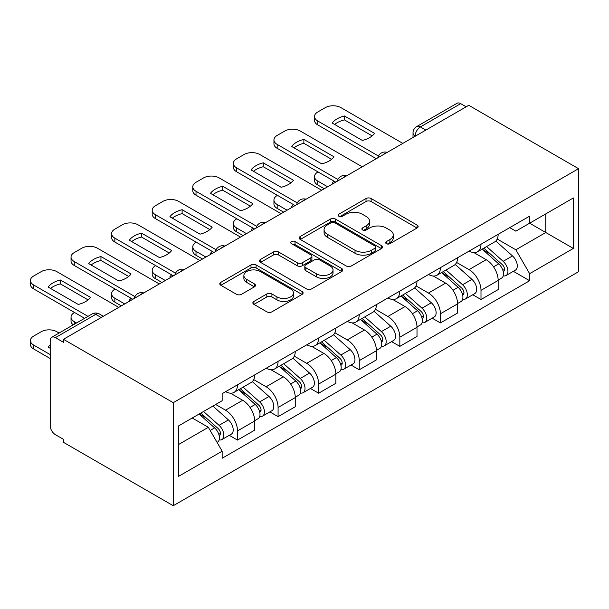 <?xml version="1.0" encoding="UTF-8"?>
<svg xmlns="http://www.w3.org/2000/svg" width="609" height="609" viewBox="0 0 609 609"><rect width="100%" height="100%" fill="white"/><g stroke="black" fill="none" stroke-linecap="round" stroke-linejoin="round"><path stroke-width="0.91" d="M386.38 243.669A2.527 1.462 0 0 0 389.95 243.669L417.081 228.01A3.608 2.086 0 0 0 418.139 226.533A3.608 2.086 0 0 0 417.081 225.064L371.125 198.526A3.608 2.086 0 0 0 366.017 198.526L338.886 214.185A2.527 1.462 0 0 0 338.14 215.221A2.527 1.462 0 0 0 338.886 216.248A2.527 1.462 0 0 0 342.456 216.248L345.973 214.223A11.556 6.669 0 0 1 362.309 214.223L366.138 216.439A11.556 6.669 0 0 1 369.526 221.151A11.556 6.669 0 0 1 366.138 225.87L362.629 227.895A2.527 1.462 0 0 0 361.891 228.931A2.527 1.462 0 0 0 362.629 229.958A2.527 1.462 0 0 0 366.207 229.958L369.716 227.933A11.556 6.669 0 0 1 386.06 227.933L389.889 230.149A11.556 6.669 0 0 1 393.277 234.861A11.556 6.669 0 0 1 389.889 239.581L386.38 241.606A2.527 1.462 0 0 0 385.642 242.641A2.527 1.462 0 0 0 386.38 243.669L386.38 241.606M253.915 301.425A3.608 2.086 0 0 0 252.857 302.901A3.608 2.086 0 0 0 253.915 304.371L266.811 311.816A3.608 2.086 0 0 0 271.918 311.816L302.049 294.421A3.608 2.086 0 0 0 303.107 292.952A3.608 2.086 0 0 0 302.049 291.475L256.084 264.938A3.608 2.086 0 0 0 250.984 264.938L220.846 282.332A3.608 2.086 0 0 0 219.796 283.809A3.608 2.086 0 0 0 220.846 285.286L236.429 294.276A3.608 2.086 0 0 0 241.529 294.276L254.425 286.831A3.608 2.086 0 0 0 255.483 285.355A3.608 2.086 0 0 0 254.425 283.885L246.706 279.424A9.66 5.58 0 0 1 243.874 275.481A9.66 5.58 0 0 1 249.835 270.327A9.66 5.58 0 0 1 260.363 271.538L290.622 289.009A9.66 5.58 0 0 1 293.454 292.952A9.66 5.58 0 0 1 287.486 298.098A9.66 5.58 0 0 1 276.966 296.895L271.918 293.98A3.608 2.086 0 0 0 266.811 293.98L253.915 301.425L253.915 304.371M173.245 402.678L63.465 339.304L468.77 105.304L578.55 168.685L173.245 402.678L173.245 505.714L578.55 271.713L578.55 168.685M346.224 265.973A3.608 2.086 0 0 0 351.332 265.973L381.462 248.571A3.608 2.086 0 0 0 382.521 247.102A3.608 2.086 0 0 0 381.462 245.625L335.498 219.088A3.608 2.086 0 0 0 330.39 219.088L300.26 236.482A3.608 2.086 0 0 0 299.202 237.959A3.608 2.086 0 0 0 300.26 239.436L346.224 265.973M292.465 244.217A2.527 1.462 0 0 1 295.03 244.574L295.03 241.575L341.756 268.546A3.608 2.086 0 0 1 342.814 270.023A3.608 2.086 0 0 1 341.756 271.5L311.625 288.894A3.608 2.086 0 0 1 306.517 288.894L260.553 262.357L260.553 259.411A3.608 2.086 0 0 0 259.495 260.88A3.608 2.086 0 0 0 260.553 262.357M260.553 259.411L273.449 251.966A3.608 2.086 0 0 1 278.557 251.966L297.2 262.73A3.608 2.086 0 0 0 302.308 262.73L310.856 257.79A3.608 2.086 0 0 0 311.915 256.313A3.608 2.086 0 0 0 310.856 254.836L291.452 243.638A2.527 1.462 0 0 1 290.714 242.603A2.527 1.462 0 0 1 292.274 241.255A2.527 1.462 0 0 1 295.03 241.575M63.465 339.304L63.465 342.304L55.404 337.645A7.361 4.248 -120 0 0 51.727 337.287A7.361 4.248 -120 0 0 50.204 340.652L50.204 425.661A7.361 4.248 -120 0 0 55.404 434.674L63.465 439.333L63.465 442.332L173.245 505.714M425.843 130.082L420.385 126.931A7.361 4.248 60 0 0 416.708 126.565L457.024 103.286A7.361 4.248 60 0 1 460.709 103.652L420.385 126.931A7.361 4.248 120 0 0 415.178 135.944L415.178 136.241M466.167 106.803L460.709 103.652M480.996 244.232A16.923 9.774 60 0 1 477.494 251.829L494.66 241.918A16.923 9.774 -120 0 0 498.162 234.32M456.628 262.456L469.029 269.612A16.923 9.774 60 0 1 480.996 290.341L498.17 280.429A16.923 9.774 -120 0 0 486.203 259.7L473.909 252.606M498.17 280.429L498.17 289.587L480.996 299.499L472.767 294.748M477.494 251.829A16.923 9.774 60 0 1 469.158 251.06M480.996 290.341L480.996 299.499M440.414 267.663A16.923 9.774 60 0 1 436.912 275.26L454.078 265.341A16.923 9.774 -120 0 0 457.58 257.744M432.184 318.18L440.414 322.93L457.587 313.018L457.587 303.853A16.923 9.774 -120 0 0 445.621 283.132L433.326 276.037M436.912 275.26A16.923 9.774 60 0 1 428.576 274.492M416.046 285.88L428.447 293.043A16.923 9.774 60 0 1 440.414 313.772L440.414 322.93M399.831 291.087A16.923 9.774 60 0 1 396.33 298.684L413.496 288.773A16.923 9.774 -120 0 0 416.998 281.175M391.602 341.611L399.831 346.361L417.005 336.45L417.005 327.284A16.923 9.774 -120 0 0 405.038 306.563L392.744 299.468M396.33 298.684A16.923 9.774 60 0 1 387.994 297.923M375.464 309.311L387.864 316.474A16.923 9.774 60 0 1 399.831 337.196L399.831 346.361M359.249 314.518A16.923 9.774 60 0 1 355.747 322.115L372.914 312.204A16.923 9.774 -120 0 0 376.415 304.607M351.02 365.035L359.249 369.792L376.423 359.881L376.423 350.715A16.923 9.774 -120 0 0 364.456 329.987L352.162 322.892M355.747 322.115A16.923 9.774 60 0 1 347.412 321.354M334.881 332.742L347.282 339.906A16.923 9.774 60 0 1 359.249 360.627L359.249 369.792M318.667 337.949A16.923 9.774 60 0 1 315.165 345.547L332.331 335.635A16.923 9.774 -120 0 0 335.833 328.038M310.438 388.466L318.667 393.224L335.841 383.305L335.841 374.147A16.923 9.774 -120 0 0 323.874 353.418L311.58 346.323M315.165 345.547A16.923 9.774 60 0 1 306.829 344.785M294.299 356.174L306.7 363.329A16.923 9.774 60 0 1 318.667 384.058L318.667 393.224M278.085 361.381A16.923 9.774 60 0 1 274.583 368.978L291.749 359.066A16.923 9.774 -120 0 0 295.258 351.469M269.856 411.897L278.085 416.647L295.258 406.736L295.258 397.578A16.923 9.774 -120 0 0 283.292 376.849L270.997 369.754M274.583 368.978A16.923 9.774 60 0 1 266.247 368.209M253.717 379.605L266.118 386.761A16.923 9.774 60 0 1 278.085 407.49L278.085 416.647M237.502 384.812A16.923 9.774 60 0 1 234.001 392.409L251.167 382.49A16.923 9.774 -120 0 0 254.676 374.9M229.273 435.328L237.502 440.079L254.676 430.167L254.676 421.009A16.923 9.774 -120 0 0 242.709 400.28L230.415 393.186M234.001 392.409A16.923 9.774 60 0 1 225.665 391.64M215.655 404.483L225.536 410.192A16.923 9.774 60 0 1 237.502 430.921L237.502 440.079M509.741 227.637L515.853 231.161L573.351 197.971L545.771 213.888L545.771 232.516L515.853 249.789L497.21 239.025M178.452 444.585L208.369 427.312L222.156 451.193L178.452 476.428L178.452 425.965L222.156 400.73L222.156 393.673L529.64 216.142L529.64 223.206L573.351 248.434L529.64 273.669L515.853 249.789M573.351 197.971L573.351 248.434M222.156 451.193L222.156 458.257L529.64 280.726L529.64 273.669M208.369 427.312L192.238 418.002M513.349 271.317L529.64 280.726M387.385 244.026L389.889 242.588A11.556 6.669 0 0 0 393.277 237.868L393.277 234.861M369.526 221.151L369.526 224.158A11.556 6.669 0 0 1 366.138 228.877L363.642 230.316M417.036 228.032L371.125 201.526A3.608 2.086 0 0 0 366.017 201.526L339.891 216.606M381.417 248.601L335.498 222.095A3.608 2.086 0 0 0 330.39 222.095L300.313 239.459M375.075 248.129A2.527 1.462 0 0 0 375.822 247.102A2.527 1.462 0 0 0 375.075 246.066L334.737 222.772A2.527 1.462 0 0 0 331.159 222.772L327.459 224.911A11.556 6.669 0 0 0 324.072 229.631A11.556 6.669 0 0 0 327.459 234.351L355.032 250.269A11.556 6.669 0 0 0 371.376 250.269L375.075 248.129L375.075 251.136A2.527 1.462 0 0 0 375.822 250.101L375.822 247.102M324.072 229.631L324.072 232.63A11.556 6.669 0 0 0 327.459 237.35L327.459 234.351M375.075 251.136L371.376 253.275A11.556 6.669 0 0 1 355.032 253.275L327.459 237.35M260.606 262.388L273.449 254.965L273.449 251.966M311.915 256.313L311.915 259.32A3.608 2.086 0 0 1 310.856 260.789L302.308 265.73A3.608 2.086 0 0 1 297.2 265.73L278.557 254.965A3.608 2.086 0 0 0 273.449 254.965M295.03 244.574L341.71 271.523M316.543 273.89A9.66 5.58 0 0 0 327.071 275.101A9.66 5.58 0 0 0 333.032 269.947A9.66 5.58 0 0 0 330.2 266.004L319.542 259.853A3.608 2.086 0 0 0 314.434 259.853L305.878 264.793A3.608 2.086 0 0 0 304.82 266.262A3.608 2.086 0 0 0 305.878 267.739L316.543 273.89L316.543 276.897A9.66 5.58 0 0 0 327.071 278.107A9.66 5.58 0 0 0 333.032 272.954L333.032 269.947M304.82 266.262L304.82 269.269A3.608 2.086 0 0 0 305.878 270.746L305.878 267.739M316.543 276.897L305.878 270.746M293.454 292.952L293.454 295.951A9.66 5.58 0 0 1 287.486 301.105A9.66 5.58 0 0 1 276.966 299.894L271.918 296.986A3.608 2.086 0 0 0 266.811 296.986L253.968 304.401M243.874 275.481L243.874 278.48A9.66 5.58 0 0 0 246.706 282.424L246.706 279.424M254.379 286.854L246.706 282.424M302.003 294.452L256.084 267.945A3.608 2.086 0 0 0 250.984 267.945L220.9 285.309M482.168 249.127L498.71 263.88A9.196 5.314 60 0 1 501.595 278.107L498.162 280.087M333.108 183.629L332.217 183.119A22.99 13.276 -0 0 1 334.014 181.147M482.61 249.515L490.39 254.014M318.02 171.913L317.761 172.065A11.038 6.372 -0 0 0 314.526 176.572A11.038 6.372 -0 0 0 317.761 181.079L327.642 186.78M483.835 248.16L502.242 264.58A4.415 2.55 60 0 1 503.628 271.408A4.415 2.55 60 0 1 503.224 271.568M486.591 246.569L503.133 261.33A9.196 5.314 60 0 1 506.018 275.55A9.196 5.314 60 0 1 503.24 275.847M495.81 241.035L512.496 255.925A9.196 5.314 60 0 1 515.381 270.145L506.018 275.55M324.262 188.737L317.761 184.984A11.038 6.372 180 0 1 314.526 180.477L314.526 176.572M372.16 135.883L344.443 119.882A22.99 13.276 180 0 0 334.638 124.434M376.286 158.698L317.761 124.906A11.038 6.372 180 0 1 314.526 120.399L314.526 116.494A11.038 6.372 -0 0 0 317.761 121.001L317.761 124.906M344.443 115.976A22.99 13.276 180 0 0 332.217 123.041L362.347 140.435A22.99 13.276 180 0 0 374.573 133.379L344.443 115.976L344.443 119.882M402.823 143.374L340.911 107.633A11.038 6.372 -0 0 0 325.305 107.633L317.761 111.987A11.038 6.372 -0 0 0 314.526 116.494M378.448 156.033L317.761 121.001M441.586 272.558L458.128 287.311A9.196 5.314 60 0 1 461.013 301.531L457.58 303.518M292.526 207.06L291.635 206.542A22.99 13.276 -0 0 1 293.431 204.578M442.027 272.946L449.807 277.438M277.438 195.344L277.179 195.497A11.038 6.372 -0 0 0 273.943 199.996A11.038 6.372 -0 0 0 277.179 204.502L287.06 210.212M443.253 271.591L461.66 288.011A4.415 2.55 60 0 1 463.046 294.84A4.415 2.55 60 0 1 462.642 295M446.009 270L462.551 284.761A9.196 5.314 60 0 1 465.436 298.981A9.196 5.314 60 0 1 462.657 299.278M455.227 264.466L471.914 279.348A9.196 5.314 60 0 1 474.799 293.576L465.436 298.981M283.68 212.16L277.179 208.407A11.038 6.372 180 0 1 273.943 203.901L273.943 199.996M401.004 295.982L417.546 310.742A9.196 5.314 60 0 1 420.431 324.962L416.998 326.942M251.943 230.484L251.053 229.974A22.99 13.276 -0 0 1 252.849 228.002M401.445 296.377L409.225 300.869M236.855 218.776L236.596 218.92A11.038 6.372 -0 0 0 233.361 223.427A11.038 6.372 -0 0 0 236.596 227.933L246.478 233.643M402.671 295.022L421.078 311.443A4.415 2.55 60 0 1 422.463 318.271A4.415 2.55 60 0 1 422.06 318.431M405.427 293.431L421.968 308.184A9.196 5.314 60 0 1 424.854 322.412A9.196 5.314 60 0 1 422.075 322.709M414.645 287.897L431.332 302.78A9.196 5.314 60 0 1 434.217 317L424.854 322.412M243.098 235.592L236.596 231.839A11.038 6.372 180 0 1 233.361 227.332L233.361 223.427M331.578 159.314L303.861 143.313A22.99 13.276 180 0 0 294.056 147.865M335.704 182.129L277.179 148.33A11.038 6.372 180 0 1 273.943 143.823L273.943 139.918A11.038 6.372 -0 0 0 277.179 144.424L277.179 148.33M303.861 139.408A22.99 13.276 180 0 0 291.635 146.464L321.765 163.867A22.99 13.276 180 0 0 333.991 156.802L303.861 139.408L303.861 143.313M362.241 166.805L300.328 131.057A11.038 6.372 -0 0 0 284.723 131.057L277.179 135.419A11.038 6.372 -0 0 0 273.943 139.918M337.866 179.465L277.179 144.424M290.995 182.746L263.278 166.744A22.99 13.276 180 0 0 253.473 171.296M295.121 205.553L236.596 171.761A11.038 6.372 180 0 1 233.361 167.254L233.361 163.349A11.038 6.372 -0 0 0 236.596 167.856L236.596 171.761M263.278 162.839A22.99 13.276 180 0 0 251.053 169.896L281.183 187.29A22.99 13.276 180 0 0 293.409 180.234L263.278 162.839L263.278 166.744M321.659 190.236L259.746 154.488A11.038 6.372 -0 0 0 244.14 154.488L236.596 158.842A11.038 6.372 -0 0 0 233.361 163.349M297.283 202.896L236.596 167.856M360.421 319.413L376.963 334.174A9.196 5.314 60 0 1 379.849 348.394L376.415 350.373M211.361 253.915L210.47 253.405A22.99 13.276 -0 0 1 212.267 251.433M360.863 319.809L368.643 324.3M196.273 242.199L196.014 242.352A11.038 6.372 -0 0 0 192.779 246.858A11.038 6.372 -0 0 0 196.014 251.365L205.895 257.074M362.089 318.454L380.496 334.874A4.415 2.55 60 0 1 381.881 341.695A4.415 2.55 60 0 1 381.478 341.855M364.844 316.863L381.386 331.616A9.196 5.314 60 0 1 384.271 345.843A9.196 5.314 60 0 1 381.493 346.133M374.071 311.328L390.75 326.211A9.196 5.314 60 0 1 393.635 340.431L384.271 345.843M202.515 259.023L196.014 255.27A11.038 6.372 180 0 1 192.779 250.763L192.779 246.858M319.839 342.844L336.381 357.605A9.196 5.314 60 0 1 339.266 371.825L335.833 373.804M170.779 277.346L169.888 276.836A22.99 13.276 -0 0 1 171.685 274.865M320.281 343.232L328.061 347.731M155.691 265.631L155.432 265.783A11.038 6.372 -0 0 0 152.197 270.289A11.038 6.372 -0 0 0 155.432 274.796L165.313 280.498M321.506 341.885L339.913 358.305A4.415 2.55 60 0 1 341.299 365.126A4.415 2.55 60 0 1 340.895 365.286M324.262 340.294L340.804 355.047A9.196 5.314 60 0 1 343.689 369.267A9.196 5.314 60 0 1 340.911 369.564M333.488 334.76L350.167 349.642A9.196 5.314 60 0 1 353.053 363.862L343.689 369.267M161.933 282.454L155.432 278.701A11.038 6.372 180 0 1 152.197 274.195L152.197 270.289M279.257 366.275L295.799 381.028A9.196 5.314 60 0 1 298.684 395.256L295.251 397.235M130.197 300.777L129.306 300.267A22.99 13.276 -0 0 1 131.102 298.296M279.698 366.664L287.478 371.163M115.109 289.062L114.85 289.214A11.038 6.372 -0 0 0 111.614 293.721A11.038 6.372 -0 0 0 114.85 298.227L124.731 303.929M280.924 365.309L299.331 381.729A4.415 2.55 60 0 1 300.717 388.557A4.415 2.55 60 0 1 300.313 388.717M283.68 363.725L300.222 378.478A9.196 5.314 60 0 1 303.107 392.698A9.196 5.314 60 0 1 300.328 392.995M292.906 358.183L309.585 373.073A9.196 5.314 60 0 1 312.47 387.294L303.107 392.698M121.351 305.885L114.85 302.133A11.038 6.372 180 0 1 111.614 297.626L111.614 293.721M250.413 206.169L222.696 190.175A22.99 13.276 180 0 0 212.891 194.728M254.539 228.984L196.014 195.192A11.038 6.372 180 0 1 192.779 190.686L192.779 186.78A11.038 6.372 -0 0 0 196.014 191.287L196.014 195.192M222.696 186.27A22.99 13.276 180 0 0 210.47 193.327L240.601 210.722A22.99 13.276 180 0 0 252.826 203.665L222.696 186.27L222.696 190.175M281.076 213.668L219.164 177.919A11.038 6.372 -0 0 0 203.558 177.919L196.014 182.274A11.038 6.372 -0 0 0 192.779 186.78M256.701 226.327L196.014 191.287M209.831 229.601L182.114 213.607A22.99 13.276 180 0 0 172.309 218.151M213.957 252.415L155.432 218.623A11.038 6.372 180 0 1 152.197 214.117L152.197 210.212A11.038 6.372 -0 0 0 155.432 214.718L155.432 218.623M182.114 209.702A22.99 13.276 180 0 0 169.888 216.758L200.018 234.153A22.99 13.276 180 0 0 212.244 227.096L182.114 209.702L182.114 213.607M240.494 237.099L178.582 201.351A11.038 6.372 -0 0 0 162.976 201.351L155.432 205.705A11.038 6.372 -0 0 0 152.197 210.212M216.119 249.759L155.432 214.718M169.249 253.032L141.532 237.03A22.99 13.276 180 0 0 131.727 241.583M173.382 275.847L114.85 242.055A11.038 6.372 180 0 1 111.614 237.548L111.614 233.643A11.038 6.372 -0 0 0 114.85 238.149L114.85 242.055M141.532 233.125A22.99 13.276 180 0 0 129.306 240.19L159.436 257.584A22.99 13.276 180 0 0 171.662 250.527L141.532 233.125L141.532 237.03M199.912 260.523L137.999 224.782A11.038 6.372 -0 0 0 122.394 224.782L114.85 229.136A11.038 6.372 -0 0 0 111.614 233.643M175.537 273.182L114.85 238.149M238.675 389.707L255.217 404.46A9.196 5.314 60 0 1 258.102 418.68L254.669 420.667M239.116 390.095L246.896 394.586M74.526 312.493L74.268 312.645A11.038 6.372 -0 0 0 71.032 317.152A11.038 6.372 -0 0 0 74.268 321.651L76.528 322.96M240.342 388.74L258.749 405.16A4.415 2.55 60 0 1 260.134 411.989A4.415 2.55 60 0 1 259.731 412.148M243.098 387.149L259.64 401.91A9.196 5.314 60 0 1 262.525 416.13A9.196 5.314 60 0 1 259.746 416.427M252.324 381.615L269.003 396.497A9.196 5.314 60 0 1 271.888 410.725L262.525 416.13M73.232 324.871A11.038 6.372 180 0 1 71.032 321.057L71.032 317.152M128.666 276.463L100.949 260.462A22.99 13.276 180 0 0 91.144 265.014M132.8 299.278L74.268 265.478A11.038 6.372 180 0 1 71.032 260.979L71.032 257.074A11.038 6.372 -0 0 0 74.268 261.573L74.268 265.478M100.949 256.556A22.99 13.276 180 0 0 88.724 263.621L118.854 281.015A22.99 13.276 180 0 0 131.08 273.951L100.949 256.556L100.949 260.462M159.33 283.954L97.417 248.213A11.038 6.372 -0 0 0 81.812 248.213L74.268 252.568A11.038 6.372 -0 0 0 71.032 257.074M134.954 296.613L74.268 261.573M199.105 414.036L214.634 427.891A9.196 5.314 60 0 1 217.52 442.111L217.063 442.378M50.204 348.31L48.141 347.122A22.99 13.276 -0 0 1 50.204 344.922M199.265 413.945L206.314 418.018M59.103 333.024L56.835 331.715A11.038 6.372 -0 0 0 41.229 331.715L33.685 336.069A11.038 6.372 -0 0 0 30.45 340.576A11.038 6.372 -0 0 0 33.685 345.082L50.204 354.621M200.772 413.077L218.167 428.591A4.415 2.55 60 0 1 219.552 435.42A4.415 2.55 60 0 1 219.149 435.58M203.528 411.486L219.057 425.341A9.196 5.314 60 0 1 221.942 439.561A9.196 5.314 60 0 1 219.164 439.858M212.891 406.074L228.421 419.928A9.196 5.314 60 0 1 231.306 434.156L221.942 439.561M50.204 358.526L33.685 348.987A11.038 6.372 180 0 1 30.45 344.481L30.45 340.576M88.084 299.894L60.367 283.893A22.99 13.276 180 0 0 50.562 288.445M84.598 318.309L33.685 288.91A11.038 6.372 180 0 1 30.45 284.403L30.45 280.498A11.038 6.372 -0 0 0 33.685 285.004L33.685 288.91M60.367 279.988A22.99 13.276 180 0 0 48.141 287.045L78.272 304.447A22.99 13.276 180 0 0 90.505 297.382L60.367 279.988L60.367 283.893M118.747 307.385L56.835 271.637A11.038 6.372 -0 0 0 41.229 271.637L33.685 275.999A11.038 6.372 -0 0 0 30.45 280.498M87.978 316.353L33.685 285.004M415.445 136.089L415.178 135.944A7.361 4.248 0 0 1 413.024 132.937L413.024 137.489M278.085 407.49L295.258 397.578M318.667 384.058L335.841 374.147M359.249 360.627L376.423 350.715M399.831 337.196L417.005 327.284M440.414 313.772L457.587 303.853M237.502 430.921L254.676 421.009M225.536 410.192L242.709 400.28M266.118 386.761L283.292 376.849M306.7 363.329L323.874 353.418M347.282 339.906L364.456 329.987M387.864 316.474L405.038 306.563M428.447 293.043L445.621 283.132M469.029 269.612L486.203 259.7M386.631 152.73A7.361 4.248 120 0 0 383.381 154.602M346.049 176.153A7.361 4.248 120 0 0 342.798 178.034M305.467 199.585A7.361 4.248 120 0 0 302.216 201.465M264.885 223.016A7.361 4.248 120 0 0 261.634 224.888M224.302 246.447A7.361 4.248 120 0 0 221.052 248.32M183.72 269.878A7.361 4.248 120 0 0 180.47 271.751M143.138 293.302A7.361 4.248 120 0 0 139.887 295.182M101.193 317.525L95.727 314.366L55.404 337.645M103.347 316.277L99.404 314.008A7.361 4.248 120 0 0 95.727 314.366A7.361 4.248 60 0 0 92.05 314.008L51.727 337.287M389.889 242.588L389.889 239.581M362.629 229.958L362.629 227.895M366.138 228.877L366.138 225.87M338.886 216.248L338.886 214.185M366.017 201.526L366.017 198.526M371.125 201.526L371.125 198.526M417.081 228.01L417.081 225.064M300.26 239.436L300.26 236.482M330.39 222.095L330.39 219.088M335.498 222.095L335.498 219.088M381.462 248.571L381.462 245.625M355.032 253.275L355.032 250.269M371.376 253.275L371.376 250.269M278.557 254.965L278.557 251.966M297.2 265.73L297.2 262.73M302.308 265.73L302.308 262.73M310.856 260.789L310.856 257.79M341.756 271.5L341.756 268.546M266.811 296.986L266.811 293.98M271.918 296.986L271.918 293.98M276.966 299.894L276.966 296.895M254.425 286.831L254.425 283.885M220.846 285.286L220.846 282.332M250.984 267.945L250.984 264.938M256.084 267.945L256.084 264.938M302.049 294.421L302.049 291.475M498.71 263.88L493.549 266.856M504.541 269.391L502.882 270.343M512.496 255.925L503.133 261.33M317.761 184.984L317.761 181.079M458.128 287.311L452.967 290.287M463.959 292.815L462.3 293.774M471.914 279.348L462.551 284.761M277.179 208.407L277.179 204.502M417.546 310.742L412.384 313.719M423.377 316.246L421.717 317.205M431.332 302.78L421.968 308.184M236.596 231.839L236.596 227.933M376.963 334.174L371.802 337.15M382.795 339.677L381.135 340.637M390.75 326.211L381.386 331.616M196.014 255.27L196.014 251.365M336.381 357.605L331.22 360.581M342.212 363.109L340.553 364.068M350.167 349.642L340.804 355.047M155.432 278.701L155.432 274.796M295.799 381.028L290.638 384.005M301.63 386.54L299.971 387.491M309.585 373.073L300.222 378.478M114.85 302.133L114.85 298.227M255.217 404.46L250.055 407.436M261.048 409.964L259.388 410.923M269.003 396.497L259.64 401.91M74.268 324.27L74.268 321.651M214.634 427.891L210.181 430.456M220.466 433.395L218.806 434.354M228.421 419.928L219.057 425.341M33.685 348.987L33.685 345.082M387.255 152.364A7.361 7.361 0 0 0 377.816 157.815M346.673 175.795A7.361 7.361 0 0 0 337.234 181.246M306.091 199.227A7.361 7.361 0 0 0 296.652 204.677M265.509 222.658A7.361 7.361 0 0 0 256.069 228.109M224.927 246.082A7.361 7.361 0 0 0 215.487 251.532M184.344 269.513A7.361 7.361 0 0 0 174.905 274.964M143.762 292.944A7.361 7.361 0 0 0 134.323 298.395M99.404 314.008A7.361 7.361 0 0 0 92.05 314.008M416.708 126.565A7.361 7.361 0 0 0 413.024 132.937"/></g></svg>
